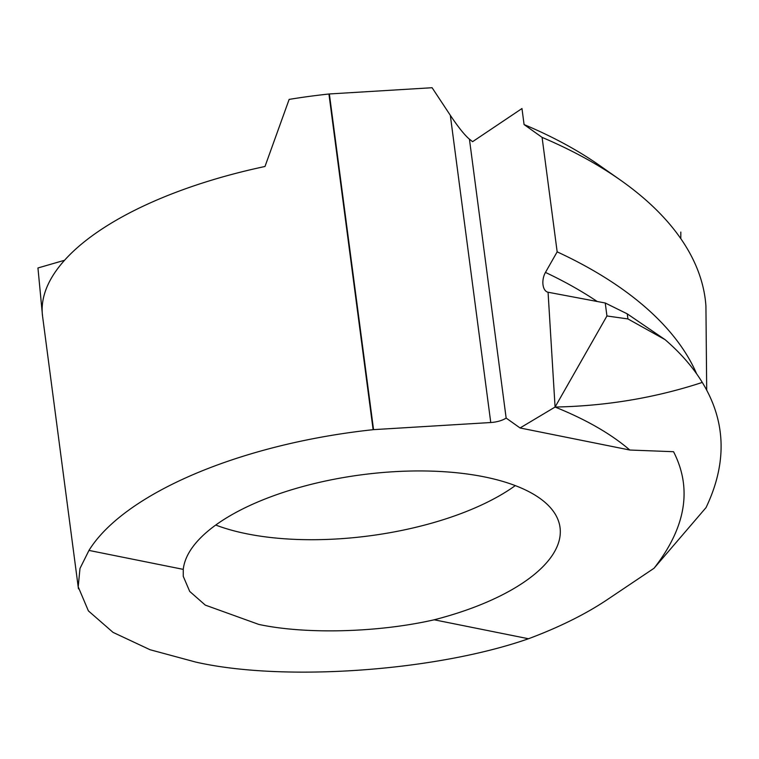 <?xml version="1.0" encoding="UTF-8"?>
<svg xmlns="http://www.w3.org/2000/svg" width="759" height="759" viewBox="0 0 759 759"><rect width="100%" height="100%" fill="white"/><g stroke="black" fill="none" stroke-linecap="round" stroke-linejoin="round"><path stroke-width="1.14" d="M329.359 93.964L432.089 87.721L450.315 115.292C458.246 127.151 464.622 135.111 469.432 139.172L472.591 141.677L521.974 108.537L524.08 124.561L542.087 137.379L557.163 251.846L545.455 272.415A12.666 7.372 -78.6 0 0 546.812 291.788A12.666 7.372 -78.6 0 0 548.064 292.234L605.236 303.002L606.944 315.972L555.076 407.052C586.033 419.518 610.957 433.854 629.837 450.03L673.546 451.709C692.426 488.568 685.918 527.42 654.03 568.263L706.031 507.6C727.302 463.056 726.059 421.33 702.284 382.422C655.434 397.811 606.365 406.027 555.076 407.052L548.064 292.234L555.076 407.052L520.067 427.972L506.149 418.067A16.888 6.945 -7.5 0 1 490.76 422.526L373.551 429.641L329.359 93.964A253.288 104.23 -7.5 0 1 328.932 94.012A295.507 121.601 172.5 0 0 289.141 99.401L264.986 166.487A295.507 121.601 172.5 0 0 42.513 315.791L37.95 267.974L64.553 260.271M555.076 407.052C606.308 406.037 655.378 397.83 702.284 382.422C693.109 367.384 680.7 353.115 665.045 339.624L627.93 318.932L606.944 315.972M605.236 303.002L548.064 292.234L555.076 407.052L606.944 315.972L605.236 303.002L627.257 313.856L665.045 339.624M627.257 313.856L627.93 318.932M696.658 373.874A462.582 230.138 -179.5 0 0 557.163 251.846M706.695 390.173L705.927 306.067A460.846 229.284 -179.5 0 0 621.725 181.003A460.846 229.284 -179.5 0 0 542.087 137.379M600.796 166.306A435.315 216.581 -179.5 0 0 524.08 124.561M215.736 525.048A189.968 78.177 172.5 0 0 246.874 533.814A189.968 78.177 172.5 0 0 515.295 485.608M258.8 624.42C305.649 634.515 378.324 632.598 434.186 619.79A189.968 78.177 172.5 0 0 560.038 527.524A189.968 78.177 172.5 0 0 370.781 473.682A189.968 78.177 172.5 0 0 183.27 569.373L183.251 576.309L189.712 591.422L205.291 605.113L258.8 624.42M654.03 568.263L607.257 599.657A295.507 121.601 -7.5 0 1 528.482 638.746C435.41 671.326 283.173 681.999 195.765 662.085L150.054 649.732L113.044 632.38L88.395 610.891L78.196 586.811L79.989 568.444L88.964 550.417A295.507 121.601 -7.5 0 1 373.124 429.689A253.288 104.23 172.5 0 0 373.551 429.641M88.964 550.417L183.27 569.373M434.186 619.79L528.482 638.746M520.067 427.972L629.837 450.03M469.432 139.172L506.149 418.067M597.181 301.484A440.581 219.199 -179.5 0 0 545.455 272.415M373.124 429.689L328.932 94.012M450.315 115.292L490.76 422.526M599.591 165.462L620.084 179.836M78.452 588.832L42.305 314.207M680.804 238.62L680.814 232.064"/></g></svg>
